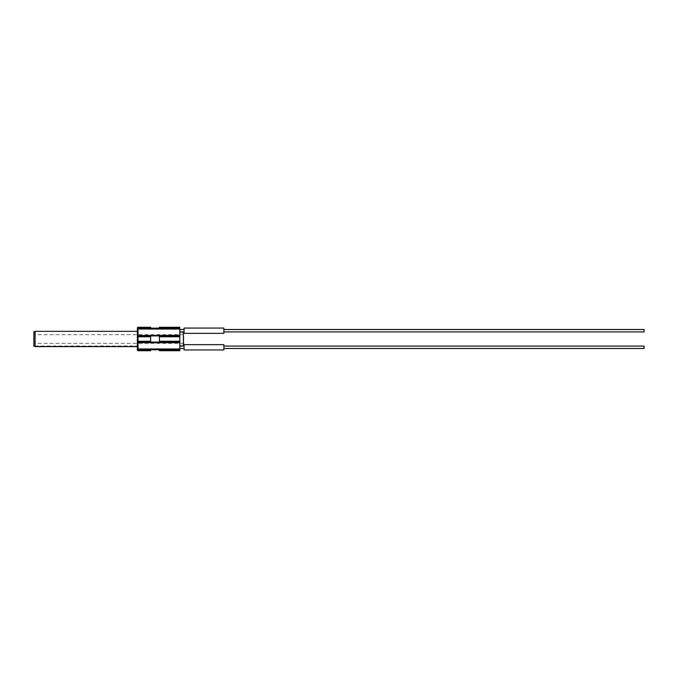 <?xml version="1.0" encoding="UTF-8"?>
<svg xmlns="http://www.w3.org/2000/svg" width="678" height="678" viewBox="0 0 678 678"><rect width="100%" height="100%" fill="white"/><g stroke="black" fill="none" stroke-linecap="round" stroke-linejoin="round"><path stroke-width="0.51" stroke-dasharray="3.39 2.54" d="M150.635 336.754L150.635 335.907L138.032 335.907L159.389 335.72L159.389 342.28L150.635 342.28L150.635 335.72L150.635 342.28L138.032 342.093L150.635 342.093L150.635 341.246L138.032 341.246L138.032 336.754L150.635 336.754L150.635 341.246M644.1 331.906L644.1 329.516M223.859 333.364L223.859 328.059M644.1 348.484L644.1 346.094M223.859 349.941L223.859 344.636M184.06 333.364L184.06 328.059M184.06 349.941L184.06 344.636M183.797 345.5L183.797 332.5M183.399 332.101L183.399 345.899M179.814 347.289L179.814 348.484L179.814 347.289M179.814 330.711L179.814 329.516L179.814 330.711M179.814 339L179.814 345.899L179.814 339M35.095 331.339L35.095 346.636L33.9 346L137.371 346L33.9 346.263L33.9 331.703M179.814 335.907L159.389 335.907L159.389 342.093L179.814 342.093L159.389 342.093L179.814 342.093L179.814 335.907L159.389 335.907L179.814 335.907L179.814 335.356L138.032 335.356L138.032 328.11L150.635 328.237L137.371 328.237L137.371 346.636L35.095 346.263M150.635 335.907L138.032 335.907L138.032 336.754L137.371 336.754L137.371 346.636L137.371 331.339M159.389 328.11L179.814 328.11L179.814 327.262L159.389 327.262L159.389 328.771M179.814 349.89L159.389 349.89L159.389 350.738L179.814 350.738L179.814 342.093M159.389 349.89L159.389 349.229L159.389 349.763L179.814 349.763M179.814 328.11L159.389 328.237M150.635 328.237L150.635 328.771M179.814 335.356L179.814 328.237M159.389 342.093L159.389 335.907M150.635 349.89L137.371 350.077A0.661 0.661 0 0 0 138.032 350.738L150.635 350.738L150.635 349.229L150.635 349.763L150.635 349.229L159.389 349.229L159.389 349.746M223.859 330.711L223.859 329.516L223.859 330.711M223.859 347.289L223.859 346.094L223.859 347.289M150.635 328.11L150.635 327.262L138.032 327.262A0.661 0.661 0 0 0 137.371 327.923L138.032 328.11L138.032 327.262M137.371 346.636L137.371 346L137.371 346.636M179.814 348.967L138.032 348.967A0.661 0.619 180 0 1 137.371 348.339L137.371 349.763L138.032 349.763L138.032 342.093L150.635 342.093M137.371 336.576A0.661 0.661 0 0 1 138.032 335.907A0.661 0.661 0 0 0 137.371 336.576A0.661 0.661 0 0 1 138.032 335.907L138.032 335.356L137.371 335.576M138.032 342.093A0.661 0.661 0 0 1 137.371 341.424A0.661 0.661 0 0 0 138.032 342.093A0.661 0.661 0 0 1 137.371 341.424A0.661 0.661 0 0 0 138.032 342.093L138.032 341.246L137.371 341.246M159.389 336.754L179.814 336.754M179.814 341.246L159.389 341.246M137.371 329.661A0.661 0.619 180 0 1 138.032 329.033L179.814 329.033M137.371 342.424L179.814 342.644M138.032 350.738L138.032 349.763L150.635 349.763M183.797 334.686L33.9 334.686M183.797 343.314L33.9 343.314"/><path stroke-width="1.02" d="M223.859 329.516L644.1 329.516L644.1 331.906L223.859 331.906M223.859 346.094L644.1 346.094L644.1 348.484L223.859 348.484M223.859 330.711L223.859 333.364L184.06 333.364L184.06 328.059L223.859 328.059L223.859 330.711M223.859 347.289L223.859 349.941L184.06 349.941L184.06 344.636L223.859 344.636L223.859 347.289M183.399 332.101L183.399 345.899L183.399 332.101L179.814 332.101M35.095 346.263L33.9 346.263L33.9 331.703L35.095 331.703M150.635 349.89L138.032 349.763L150.635 349.89L150.635 350.738L138.032 350.738A0.661 0.661 0 0 1 137.371 350.077L137.371 346.636L35.095 346.636L35.095 331.339L137.371 331.339L137.371 336.754L137.371 327.923A0.661 0.661 0 0 1 138.032 327.262L150.635 327.262L150.635 328.771L179.814 328.237L179.814 342.093L138.032 342.093A0.661 0.661 0 0 1 137.371 341.424L137.371 336.754L138.032 336.754L138.032 341.246L150.635 341.246L150.635 336.754L138.032 336.754L138.032 335.907L179.814 335.907M179.814 328.11L159.389 328.11L159.389 327.262L179.814 327.262L179.814 328.237M159.389 342.093L159.389 335.907M179.814 350.738L159.389 350.738L159.389 349.229L150.635 349.229L150.635 349.763L179.814 349.763L179.814 350.738M159.389 328.11L138.032 328.237L138.032 335.907A0.661 0.661 0 0 0 137.371 336.576A0.661 0.661 0 0 1 138.032 335.907M179.814 342.093L179.814 349.763M159.389 328.771L150.635 328.771M179.814 342.644L138.032 342.644L138.032 348.967A0.661 0.619 180 0 1 137.371 348.339L137.371 341.424M137.371 328.11L138.032 328.237L137.371 328.11M179.814 348.967L138.032 348.967L138.032 349.763L137.371 349.763L138.032 349.89L138.032 350.738A0.661 0.661 0 0 1 137.371 350.077M150.635 341.246L150.635 342.093M150.635 335.907L150.635 336.754M159.389 341.246L179.814 341.246M179.814 336.754L159.389 336.754M159.389 349.89L179.814 349.89M137.371 341.246L138.032 341.246L138.032 342.644L137.371 342.424M137.371 335.576L179.814 335.356M179.814 329.033L138.032 329.033A0.661 0.619 180 0 0 137.371 329.661M150.635 328.11L138.032 328.11L138.032 327.262A0.661 0.661 0 0 0 137.371 327.923M184.06 348.484L179.814 348.484M184.06 331.906L179.814 331.906M183.399 345.899L179.814 345.899M184.06 329.516L179.814 329.516M184.06 346.094L179.814 346.094"/></g></svg>
